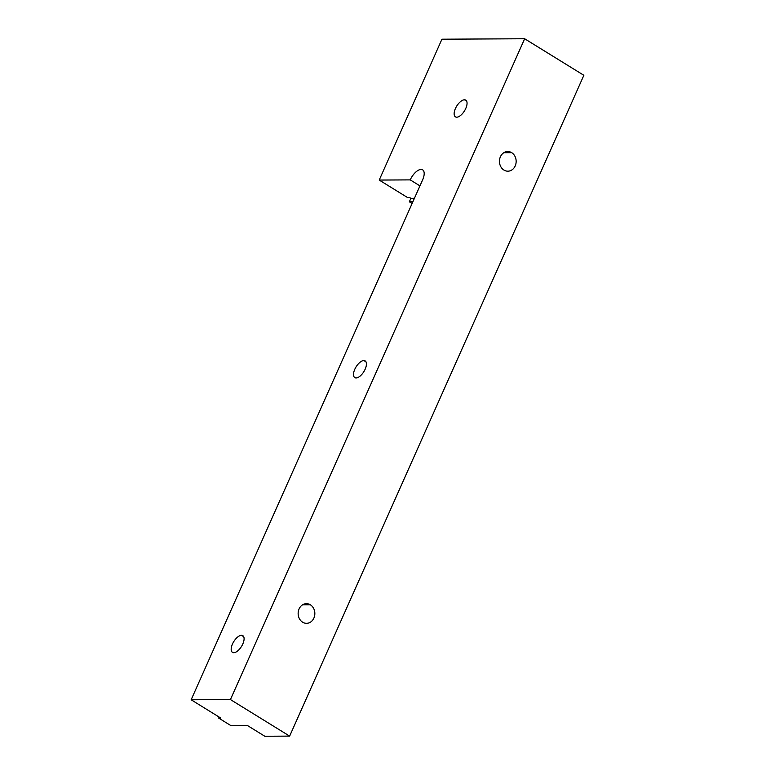 <?xml version="1.0" encoding="UTF-8"?>
<svg xmlns="http://www.w3.org/2000/svg" width="775" height="775" viewBox="0 0 775 775"><rect width="100%" height="100%" fill="white"/><g stroke="black" fill="none" stroke-linecap="round" stroke-linejoin="round"><path stroke-width="1.16" d="M264.817 736.25L289.637 736.114L583.856 75.301L524.656 38.75L583.856 75.301L289.637 736.114L230.437 699.563L289.637 736.114L264.817 736.25L247.651 725.652L231.105 725.739L247.651 725.652L264.817 736.25M441.934 39.205L524.656 38.75L230.437 699.563L191.144 699.777L220.749 718.057L218.676 718.067L231.105 725.739L218.676 718.067L220.749 718.057L191.144 699.777L230.437 699.563L524.656 38.75L441.934 39.205L379.217 180.062L441.934 39.205M407.34 197.422L379.217 180.062L410.237 179.887L419.943 185.884L410.237 179.887A11.79 5.483 121.7 0 1 421.087 169.425A11.79 5.483 121.7 0 1 422.646 179.819L191.144 699.777L422.646 179.819A11.79 5.483 -58.3 0 0 422.637 169.832A11.79 5.483 -58.3 0 0 410.237 179.887L379.217 180.062L407.34 197.422L409.403 197.412L410.886 198.322L409.336 201.8L412.872 201.781L409.336 201.8L412.097 203.515L409.336 201.8L410.886 198.322L409.403 197.412L407.34 197.422M511.674 152.665A9.823 8.351 89.7 0 0 507.741 151.542A9.823 8.351 89.7 0 0 499.681 159.03A9.823 8.351 89.7 0 0 503.924 170.054A9.823 8.351 -90.3 0 1 500.398 156.792A9.823 8.351 -90.3 0 1 511.674 152.665A9.823 8.351 -90.3 0 1 515.201 165.928A9.823 8.351 -90.3 0 1 503.924 170.054A9.823 8.351 89.7 0 0 507.858 171.188A9.823 8.351 89.7 0 0 515.917 163.69A9.823 8.351 89.7 0 0 511.674 152.665L503.837 152.714L511.674 152.665M310.368 604.81A9.823 8.351 -90.3 0 1 313.894 618.072A9.823 8.351 -90.3 0 1 302.628 622.199A9.823 8.351 -90.3 0 1 299.092 608.927A9.823 8.351 -90.3 0 1 310.368 604.81A9.823 8.351 89.7 0 0 306.445 603.677A9.823 8.351 89.7 0 0 298.375 611.165A9.823 8.351 89.7 0 0 302.628 622.199A9.823 8.351 89.7 0 0 306.551 623.323A9.823 8.351 89.7 0 0 314.611 615.834A9.823 8.351 89.7 0 0 310.368 604.81L302.531 604.849L310.368 604.81M414.422 198.303L410.886 198.322L414.422 198.303M219.131 717.059L218.676 718.067L219.131 717.059M464.467 99.801A9.823 4.563 121.7 0 1 465.765 108.461A9.823 4.563 121.7 0 1 456.727 117.19A9.823 4.563 121.7 0 1 455.429 108.519A9.823 4.563 121.7 0 1 464.467 99.801L466.637 101.138L464.467 99.801A9.823 4.563 -58.3 0 0 456.02 107.289A9.823 4.563 -58.3 0 0 455.438 116.851A9.823 4.563 -58.3 0 0 456.727 117.19A9.823 4.563 -58.3 0 0 465.165 109.692A9.823 4.563 -58.3 0 0 465.756 100.13A9.823 4.563 -58.3 0 0 464.467 99.801M363.843 360.559A9.823 4.563 121.7 0 1 365.141 369.229A9.823 4.563 121.7 0 1 356.093 377.948A9.823 4.563 121.7 0 1 354.795 369.278A9.823 4.563 121.7 0 1 363.843 360.559L366.003 361.896L363.843 360.559A9.823 4.563 -58.3 0 0 355.396 368.057A9.823 4.563 -58.3 0 0 354.805 377.609A9.823 4.563 -58.3 0 0 356.093 377.948A9.823 4.563 -58.3 0 0 364.541 370.45A9.823 4.563 -58.3 0 0 365.132 360.898A9.823 4.563 -58.3 0 0 363.843 360.559M241.509 635.316A9.823 4.563 121.7 0 1 242.807 643.986A9.823 4.563 121.7 0 1 233.769 652.705A9.823 4.563 121.7 0 1 232.471 644.044A9.823 4.563 121.7 0 1 241.509 635.316L243.679 636.653L241.509 635.316A9.823 4.563 -58.3 0 0 233.062 642.814A9.823 4.563 -58.3 0 0 232.481 652.376A9.823 4.563 -58.3 0 0 233.769 652.705A9.823 4.563 -58.3 0 0 242.207 645.207A9.823 4.563 -58.3 0 0 242.798 635.655A9.823 4.563 -58.3 0 0 241.509 635.316"/></g></svg>
